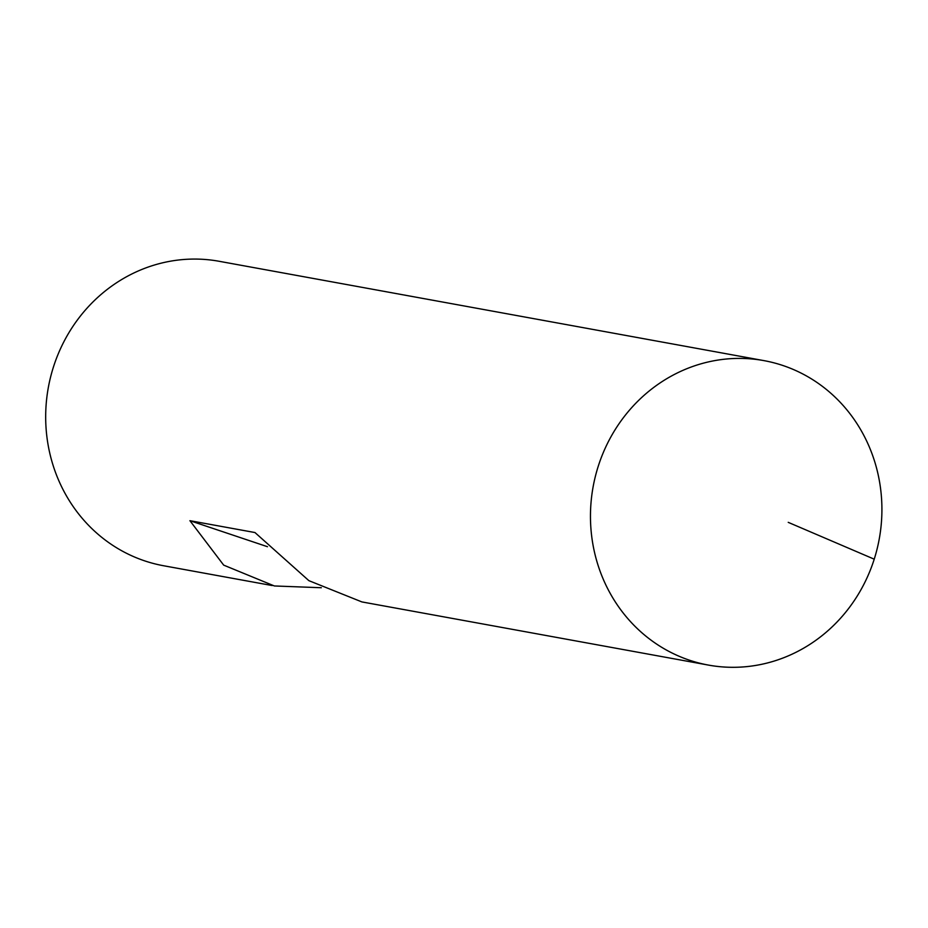 <?xml version="1.0" encoding="UTF-8"?>
<svg xmlns="http://www.w3.org/2000/svg" width="928" height="928" viewBox="0 0 928 928"><rect width="100%" height="100%" fill="white"/><g stroke="black" fill="none" stroke-linecap="round" stroke-linejoin="round"><path stroke-width="1.39" d="M321.332 587.737L274.363 585.962L223.683 565.129L189.915 520.689L254.968 532.544L308.885 580.661L361.897 601.924L708.435 665.086A154.744 145.418 100.3 0 1 598.154 466.54A154.744 145.418 -79.7 0 1 763.941 360.621A154.744 145.418 -79.7 0 1 874.222 559.178L788.232 522.348M708.435 665.086A154.744 145.418 100.3 0 0 874.222 559.178A154.744 145.418 -79.7 0 0 782.93 365.516A154.744 145.418 -79.7 0 0 598.154 466.54A154.744 145.418 100.3 0 0 689.446 660.202A154.744 145.418 100.3 0 0 874.222 559.178M272.229 585.556L163.641 565.755A154.744 145.418 100.3 0 1 53.372 367.21A154.744 145.418 -79.7 0 1 219.159 261.29L763.941 360.621M361.897 601.924L363.996 602.284M189.915 520.689L267.473 546.708"/></g></svg>
